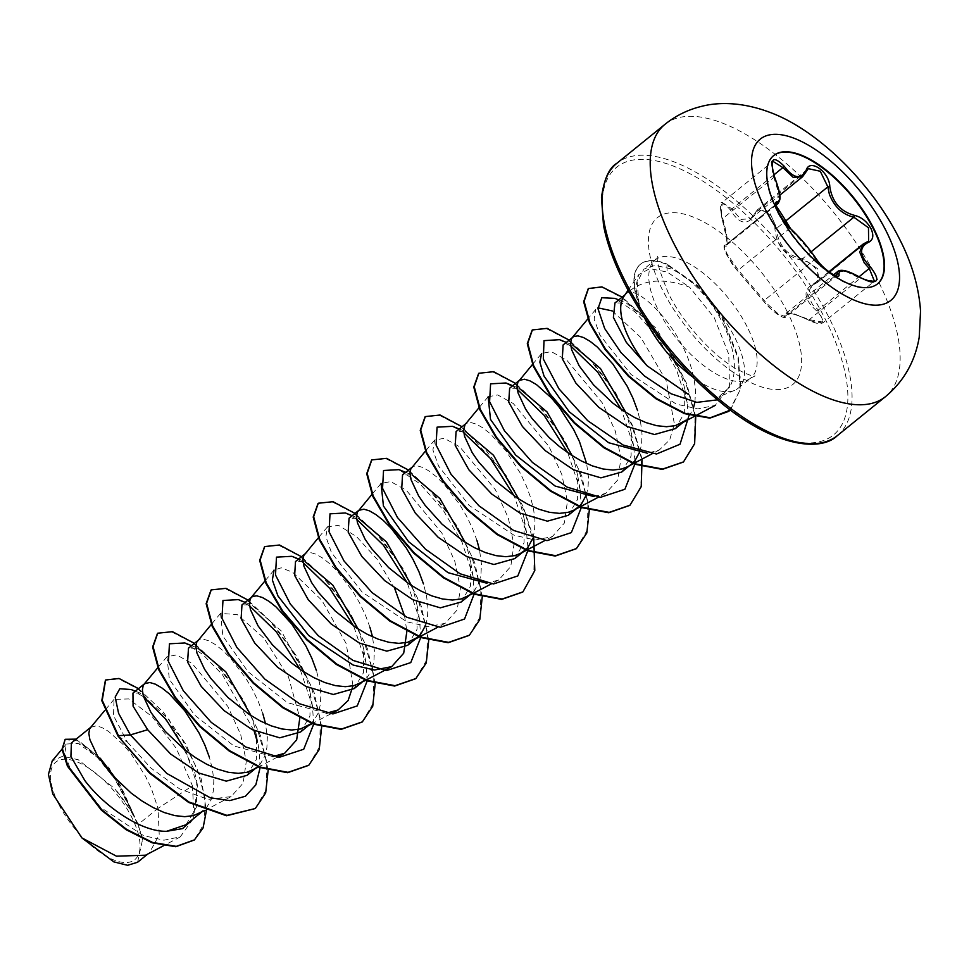 <?xml version="1.0" encoding="UTF-8"?>
<svg xmlns="http://www.w3.org/2000/svg" width="969" height="969" viewBox="0 0 969 969"><rect width="100%" height="100%" fill="white"/><g stroke="black" fill="none" stroke-linecap="round" stroke-linejoin="round"><path stroke-width="0.73" stroke-dasharray="4.84 3.63" d="M877.357 284.026A82.547 35.683 -129 0 1 877.151 284.196A82.547 35.683 -129 0 1 777.308 211.666A82.547 35.683 -129 0 1 773.274 155.876A82.547 35.683 -129 0 1 773.492 155.706M774.873 228.2A1.478 0.666 180 0 0 776.811 228.175L777.671 235.927C781.777 249.251 790.147 256.785 802.804 258.541L817.739 268.788L817.654 282.33L811.489 285.891L807.552 294.431L812.591 304.69L818.26 309.826L823.698 322.241L809.212 319.637L794.108 313.859L786.077 313.326L785.811 316.972L778.01 313.714L766.624 303.297L738.281 270.06L727.344 254.375C724.303 247.955 723.722 244.842 725.599 245.06L726.714 245.036L726.677 239.052L722.159 218.994C727.501 237.599 728.47 246.901 725.091 246.925C723.528 246.623 724.146 249.396 726.932 255.247L736.658 269.745L764.238 301.953C770.004 309.85 786.622 321.466 784.054 315.809C783.218 310.819 791.443 312.26 808.727 320.121C823.88 325.342 826.642 322.35 816.988 311.17C803.434 299.251 802.465 289.949 814.069 283.263C818.696 281.058 819.689 276.977 817.061 270.981C813.621 265.022 808.752 261.509 802.477 260.443C785.605 256.846 776.399 246.09 774.873 228.2C775.479 215.166 758.848 203.538 755.057 214.331C747.644 225.959 739.432 224.529 730.396 210.019C721.602 199.675 718.853 202.666 722.159 218.994M730.396 210.019L731.874 208.916L722.244 202.412L772.959 161.351L772.402 173.051L773.88 177.436L722.087 219.018C719.822 207.245 719.882 201.709 722.232 202.412L721.469 214.282L722.838 218.752C727.707 236.509 728.627 245.278 725.599 245.06L776.641 203.744C774.558 203.708 775.03 206.906 778.059 213.325L789.323 228.745C798.686 237.344 807.347 247.458 815.292 259.086L828.713 272.664L836.707 275.765L837.01 274.263M58.891 804.524A62.743 27.12 51 0 0 121.319 862.156A62.743 27.12 51 0 0 131.723 817.242A62.743 27.12 51 0 0 69.296 759.599A62.743 27.12 51 0 0 58.891 804.524M734.502 390.398L718.913 396.793L729.79 386.934C735.992 375.282 735.919 359.62 729.56 339.974C724.667 324.942 716.963 310.867 706.449 297.762A75.97 32.849 -129 0 1 734.478 336.873A75.97 32.849 -129 0 1 738.184 388.23A75.97 32.849 -129 0 1 734.502 390.398A75.97 32.849 -129 0 1 692.556 376.893M623.83 296.502A67.83 29.324 -129 0 1 626.289 293.789C641.66 279.435 662.748 277.231 689.565 287.175L714.31 317.784L728.761 354.339L729.439 386.147L715.207 405.393L697.728 408.906L676.277 404.097L631.098 374.531L599.968 335.165L594.179 319.249L595.729 309.474M644.167 317.117A75.97 32.849 -129 0 1 639.043 303.794L635.628 287.066L638.765 274.639L649.799 268.643L667.156 272.023L689.565 287.175M145.58 855.203L149.505 852.611L159.231 834.89L158.008 808.364L138.167 824.425A67.83 29.324 51 0 0 134.957 817.533A67.83 29.324 51 0 0 134.788 817.194L120.725 785.702L101.551 759.611L83.177 744.362L71.403 742.957M118.012 736.052L127.436 742.133L113.506 715.691L114.039 699.388L128.732 698.928L152.315 716.781L176.382 748.54L192.468 785.835L158.008 808.364L151.297 788.306L145.447 776.157L131.142 753.979L123.342 744.689L108.298 731.22L101.757 727.465L96.282 725.829L90.735 727.307M186 824.74L196.392 807.238L196.743 781.583L194.115 769.64L169.09 719.567L140.287 693.114L132.959 693.138M199.287 813.391L206.918 807.08L211.06 799.873L213.362 790.983L213.81 780.675L212.453 769.313L209.389 757.274M247.047 775.321L256.458 759.308L256.579 735.701L253.2 721.82M252.812 770.064L260.443 763.754L264.585 756.547L266.887 747.656L267.335 737.348L265.458 723.48M300.572 731.995L309.959 716.006L310.068 692.351L306.725 678.494L281.313 630.976L251.54 604.898L241.971 604.886M310.286 724.134L313.968 720.427L318.111 713.22L320.412 704.318L320.86 694.022L319.504 682.66L316.439 670.621M354.048 688.608L363.496 672.692L363.641 649.048L360.25 635.155M359.862 683.399L367.493 677.101L371.66 669.809M372.253 668.21L373.937 660.991L374.385 650.696L372.508 636.827M407.622 645.342L417.033 629.329L417.154 605.722L413.775 591.829M425.779 624.884L427.462 617.665L427.91 607.369L426.554 596.008L423.489 583.968M461.147 602.015L470.534 586.027L470.643 562.371L467.3 548.502M466.913 596.747L474.544 590.448L478.71 583.144M479.304 581.557L480.987 574.338L481.436 564.043L479.558 550.174M514.624 558.628L524.072 542.701L524.205 519.057L520.825 505.176M532.829 538.231L534.513 531.012L534.961 520.704L533.604 509.343L530.54 497.315L525.973 485.009L520.123 472.86L505.818 450.682L490.29 433.724L482.974 427.935L476.433 424.168L470.958 422.545L465.786 423.707M568.197 515.363L577.609 499.35L577.73 475.731L574.351 461.85M586.354 494.893L588.038 487.686L588.486 477.378L586.608 463.521M621.723 472.036L631.11 456.036L631.219 432.38L627.876 418.523M627.488 466.767L631.437 464.163M639.879 451.566L641.563 444.359L642.011 434.051L640.654 422.69L637.59 410.65M675.199 428.649L684.647 412.721L684.78 389.078L681.401 375.197L656.752 328.782L626.349 302.994L614.964 302.958M683.133 422.327L688.644 417.13L693.295 408.543M694.93 402.087L695.536 390.725L694.179 379.363L691.115 367.324C678.021 323.222 635.301 283.42 626.289 293.789L624.932 294.879M191.596 645.669L198.015 648.225L188.483 648.261M262.914 713.947L258.348 701.653L252.497 689.504L245.678 677.937L230.392 658.036L222.664 650.369L215.348 644.567L208.807 640.812L203.333 639.177L199.226 639.685L197.47 641.042M298.646 559.016L305.065 561.572L295.497 561.56M369.964 627.294L365.398 614.988L359.547 602.851L352.728 591.272L337.442 571.371L329.714 563.716L322.398 557.914L315.858 554.147L310.383 552.524L306.277 553.033L304.52 554.377M352.171 515.69L358.591 518.245L349.058 518.27M405.696 472.363L412.104 474.907L402.547 474.907M477.014 540.641L472.448 528.335L466.598 516.198L459.778 504.619L444.492 484.718L436.765 477.051L429.449 471.261L422.908 467.494L417.433 465.871L413.327 466.38L411.571 467.724M459.209 429.025L465.629 431.58L456.072 431.58M512.734 385.698L519.154 388.254L509.633 388.29M566.259 342.372L572.679 344.928L563.122 344.928M192.468 785.835L193.994 817.679L180.27 836.841L163.906 840.196L143.557 835.629L100.51 807.347L70.434 769.204L64.766 753.64L66.316 744.071L77.944 743.296L96.876 756.813L117.297 782.08L133.032 813.657L114.572 788.487L78.259 759.757L62.743 756.22L52.205 760.919M138.167 824.425L142.491 839.844L137.61 862.24M131.154 689.54L143.557 696.832M185.648 750.527L197.41 785.544L193.473 818.684M138.519 688.632L163.24 712.045L185.769 744.059L201.273 778.991L206.373 810.774M76.139 739.129L108.794 767.436L134.788 817.194M105.415 680.19L118.848 678.894L138.373 689.213L181.118 737.385L196.937 768.381L205.162 798.371L204.302 823.311L194.236 840.038M64.729 739.674L79.034 740.982L100.243 758.218M117.394 780.711L134.739 817.012M133.032 813.657L132.898 812.894M612.275 310.928L640.933 337.624L666.2 380.684L674.363 423.768L669.736 439.793L659.308 449.979L647.486 453.274M532.514 364.417L541.659 353.443L551.24 351.614L566.804 360.189L602.439 403.068L615.339 431.169L620.959 458.119L617.822 479.861L605.782 493.306L593.961 496.6M488.146 396.781L497.715 394.94L513.304 403.54L548.914 446.394L561.814 474.495L567.434 501.421L564.297 523.163L552.257 536.632L535.13 540.036L513.897 535.142L469.19 505.443L438.509 465.932L432.925 449.967L434.621 440.108L444.202 438.279L459.791 446.879L495.413 489.769L508.289 517.834L513.921 544.748L510.772 566.514L498.732 579.959L486.91 583.253M372.338 493.911L381.083 483.422L390.689 481.605L406.265 490.205L441.912 533.132L454.764 561.16L460.396 588.086L457.223 609.901L445.207 623.297L428.068 626.689L406.786 621.771L362.152 592.107L331.434 552.536L325.887 536.644L327.558 526.761L338.653 525.368L356.628 536.729L377.05 559.174L394.783 588.668M404.582 616.042L406.859 631.352M265.288 580.576L274.033 570.087L281.264 567.798L292.735 572.352L321.817 600.247L346.212 643.634L352.995 685.895M326.347 713.245L287.454 702.658L248.052 671.723L222.882 636.064L220.52 613.413L237.296 614.576L263.956 638.171L288.459 676.883L299.821 718.017M272.81 756.571L233.941 745.985L194.503 715.013L169.369 679.402L166.983 656.74L176.576 654.911L192.104 663.462L227.788 706.401L240.663 734.454L246.296 761.464L243.122 783.194L231.107 796.603L208.081 799.401L179.483 788.814L150.74 767.908L127.436 742.133M639.043 303.794L637.19 282.512L643.888 269.079L655.177 265.385L670.391 268.716C682.673 273.9 694.688 283.578 706.449 297.762M260.152 767.533L258.929 749.303L257.415 742.109M253.987 730.517L222.41 674.642L202.666 654.341L184.849 642.968M313.677 724.206L312.454 705.977L300.136 669.361M249.639 605.964L238.374 599.629M367.203 680.88L365.979 662.651L353.661 626.035M303.164 562.638L291.887 556.303M420.728 637.554L419.504 619.312L407.186 582.708M356.689 519.311L345.412 512.976M474.277 593.706L473.029 575.986L462.08 542.277L442.821 509.549L419.965 483.797L398.937 469.65M527.887 547.34L526.555 532.647L514.236 496.055M463.739 432.658L452.462 426.324M581.291 507.574L580.08 489.321L567.761 452.729M517.264 389.332L512.25 386.098M634.937 460.687L633.605 445.994L621.286 409.39M570.789 346.006L559.525 339.671M688.462 417.36L687.13 402.68L676.423 369.504L657.6 337.176L635.204 312.018L614.94 298.379M717.423 399.846L729.79 386.934M268.159 770.137L260.637 735.98L243.328 699.836L219.745 667.314L194.418 643.38M321.684 726.811L314.162 692.653L296.853 656.51L273.27 623.975L247.943 600.053M375.209 683.484L367.687 649.327L350.378 613.183L326.795 580.649L301.468 556.727M428.734 640.158L421.212 606L403.903 569.857L380.32 537.323L354.993 513.4M482.259 596.831L474.737 562.662L457.429 526.53L433.846 493.996L408.518 470.074M533.725 538.473L523.284 506.872L505.963 475.246L462.043 426.748M589.309 510.178L581.788 476.009L564.479 439.865L540.896 407.343L515.569 383.421M642.047 459.088L632.83 426.13L615.412 392.324L592.895 362.285L569.094 340.083M695.73 416.876L686.621 383.47L669.01 349.094L646.081 318.728L622.159 297.132M730.384 410.105L740.8 388.339L738.221 356.749L723.722 320.582L708.92 298.44L696.881 285.007L666.793 263.943L667.156 272.023M255.077 808.703L266.233 789.82L266.79 761.816L257.185 728.506L239.355 694.507L216.511 664.54L192.577 642.726L171.683 631.945L157.475 633.411M308.602 765.377L319.758 746.493L320.315 718.489L310.71 685.18L292.88 651.18L270.036 621.214L246.102 599.399L225.208 588.607L211 590.085M362.127 722.05L373.283 703.167L373.84 675.163L364.235 641.853L346.405 607.854L323.561 577.887L299.627 556.061L278.733 545.281L264.525 546.758M415.653 678.724L426.808 659.841L427.365 631.836L417.76 598.527L399.931 564.527L377.086 534.549L353.152 512.734L332.258 501.954L318.05 503.432M469.178 635.398L480.333 616.514L480.89 588.51L471.285 555.201L453.456 521.201L430.611 491.222L406.677 469.408L385.783 458.628L371.575 460.105M522.691 592.071L533.846 573.188L534.416 545.184L524.81 511.874L506.981 477.874L484.137 447.908L460.202 426.081L439.308 415.301L425.1 416.767M576.228 548.733L587.384 529.861L587.941 501.857L578.336 468.548L560.518 434.548L537.662 404.582L513.727 382.755L492.833 371.975L478.625 373.44M629.753 505.406L640.909 486.523L641.466 458.519L631.861 425.209L614.031 391.21L591.187 361.243L567.253 339.429L546.359 328.648L532.151 330.114M683.278 462.08L694.385 443.39L695.064 415.713L685.737 382.731L668.247 348.961L645.681 319.14L622.146 297.798L601.858 287.345L588.231 288.714M729.015 411.268L740.195 389.817L738.015 358.058L723.577 321.49L708.739 299.13L696.638 285.564L666.345 264.307A75.715 32.728 -129 0 0 640.279 264.38A75.715 32.728 -129 0 0 639.068 304.617M142.491 839.844A67.43 29.155 51 0 0 114.572 788.487M639.261 303.612A75.715 32.728 -129 0 1 640.727 264.016A75.715 32.728 -129 0 1 666.793 263.943L670.391 268.716M775.794 204.423L725.599 245.06A1.478 1.441 -67.8 0 0 725.091 246.925M790.401 228.599A1.478 1.151 -49.5 0 0 789.323 228.745L738.281 270.06A1.478 1.175 137.8 0 1 736.658 269.745M815.535 257.79A1.478 1.03 -32.7 0 1 815.292 259.086L764.25 300.402A1.478 1.066 140.8 0 0 764.238 301.953M784.054 315.809A1.478 1.393 158.3 0 0 785.968 315.579L835.399 275.571M808.727 320.121L860.254 278.321L874.401 281.192L823.698 322.241C820.949 324.482 815.959 323.816 808.74 320.242C790.789 311.352 784.684 313.302 786.041 313.375M816.988 311.17L859.103 276.771M814.069 283.263A1.478 1.042 -111.6 0 0 815.51 283.542L866.552 242.226L817.654 282.33L811.513 285.916M802.477 260.443A1.478 0.775 96.4 0 1 802.804 258.541L811.21 251.734M773.783 174.989L731.874 208.916L740.825 219.43L750.612 218.74L755.093 212.974A1.478 0.993 -155.2 0 0 755.057 214.331M757.37 209.873L808.267 168.679L806.135 171.658L755.093 212.974L757.358 209.885L769.543 212.296L776.811 228.175L784.502 221.949M774.522 177.121L773.88 177.436L779.064 194.321L778.252 203.32M837.87 271.393L846.191 271.659L860.254 278.321L860.69 277.824M806.462 171.271A1.478 1.066 21.8 0 1 806.135 171.658L802.829 176.479M664.94 124.359A175.195 75.739 -129 0 1 876.86 278.297A175.195 75.739 -129 0 1 885.412 396.709M837.325 435.638A175.195 75.739 51 0 0 828.786 317.214A175.195 75.739 51 0 0 616.865 163.289M625.041 283.687A172.24 74.456 51 0 0 796.421 441.9A172.24 74.456 51 0 0 824.982 318.595A172.24 74.456 51 0 0 653.603 160.394A172.24 74.456 51 0 0 625.041 283.687M747.075 326.686A75.97 32.849 51 0 0 655.177 259.934A75.97 32.849 51 0 0 658.872 311.291A75.97 32.849 51 0 0 750.769 378.031A75.97 32.849 51 0 0 747.075 326.686M787.361 312.03A107.414 46.439 51 0 0 680.48 213.362A107.414 46.439 51 0 0 662.663 290.252A107.414 46.439 51 0 0 769.556 388.932A107.414 46.439 51 0 0 787.361 312.03M811.586 285.819L828.858 271.829M724.86 245.145C723.48 245.472 723.795 248.076 725.817 252.945L731.849 263.52L736.779 269.915L764.105 301.831C770.137 308.554 775.37 313.181 779.779 315.737C783 317.626 785.011 318.038 785.811 316.972L836.707 275.765M738.184 388.23L750.769 378.031L755.021 375.996C754.827 374.918 756.559 379.618 735.083 368.159C712.772 355.441 682.6 322.532 668.671 293.873C658.932 270.024 655.383 257.463 658.06 256.204L655.177 259.934L643.876 269.079M628.094 290.264L638.765 274.639M201.407 812.276L203.236 810.787M254.932 768.938L256.761 767.46M361.982 682.285L363.811 680.807M469.032 595.632L470.861 594.154M576.083 508.979L577.912 507.49M180.295 836.889L163.361 845.828M66.28 744.047L62.004 749.17M147.688 854.089L149.505 852.611M694.737 416.198L694.131 416.525M595.717 309.474L588.195 318.498M659.308 449.979L651.992 453.843M605.782 493.306L598.467 497.17M488.134 396.769L479.389 407.259M552.257 536.632L544.941 540.496M434.609 440.096L425.464 451.069M498.732 579.971L491.416 583.822M445.207 623.297L437.891 627.149M327.558 526.761L318.413 537.722M330.841 713.802L312.188 723.649M220.508 613.413L211.363 624.375M277.316 757.128L258.662 766.976M166.983 656.74L157.838 667.702M231.107 796.603L205.137 810.302M114.027 699.388L104.749 710.507M256.591 735.701L258.929 749.303M312.454 705.977L310.104 692.351M245.121 602.343L251.54 604.898M365.979 662.651L363.641 649.048M419.504 619.312L417.167 605.722M473.029 575.986L470.68 562.359M526.555 532.647L524.217 519.057M580.08 489.321L577.73 475.731M633.605 445.994L631.255 432.368M687.13 402.68L684.78 389.078M618.719 299.918L626.349 302.994M140.287 693.114L135.357 691.188M197.41 785.544L196.768 781.583M750.6 218.728L757.358 209.885M726.726 245.06L775.866 205.283M786.053 313.302L833.582 274.833M750.927 218.546L779.73 195.217M778.991 213.495L790.232 228.442"/><path stroke-width="1.45" d="M773.492 155.706A82.547 35.683 -129 0 1 873.13 228.393A82.547 35.683 -129 0 1 877.357 284.026M777.719 211.327A82.547 35.683 -129 0 1 773.698 155.537A82.547 35.683 -129 0 1 873.541 228.066A82.547 35.683 -129 0 1 877.563 283.856A82.547 35.683 -129 0 1 777.719 211.327M815.341 257.584C807.722 246.744 799.582 237.223 790.898 229.035C786.489 225.147 782.322 219.588 778.422 212.381C775.127 205.404 774.691 201.891 777.102 201.831C781.256 201.067 780.384 192.819 774.51 177.085C769.398 158.262 772.668 154.701 784.333 166.377C793.441 178.575 800.733 179.846 806.184 170.193C809.733 158.056 829.44 171.876 829.815 186.738C832.153 201.867 840.305 211.387 854.27 215.312C861.356 217.02 866.916 221.429 870.949 228.539C874.135 235.624 873.178 240.288 868.091 242.516C858.679 247.555 859.551 255.804 870.683 267.25C881.293 281.604 878.011 285.152 860.835 277.921C846.434 269.976 839.142 268.704 838.972 274.106C840.947 281.785 821.227 268.001 815.341 257.584A1.478 1.03 -32.7 0 1 815.535 257.79C807.577 246.55 799.292 236.872 790.68 228.757A1.478 1.151 -49.5 0 0 790.401 228.599M860.69 277.824L860.823 277.776C869.181 281.931 873.711 283.069 874.413 281.192L869.302 268.51L864.251 262.865L859.733 252.158L863.125 244.091L866.552 242.226A1.478 1.114 70.5 0 1 866.843 242.044L868.612 241.075L868.478 227.751L853.846 217.226C842.364 214.428 834.188 206.724 829.331 194.103L827.853 186.86L820.271 171.247L808.279 168.667L806.462 171.271A1.478 1.066 21.8 0 0 806.184 170.193M692.556 376.893A75.97 32.849 -129 0 1 646.287 321.478A75.97 32.849 -129 0 1 644.167 317.117M624.932 294.879L614.964 302.958L613.389 317.372L626.289 342.323L646.965 365.701A67.83 29.324 -129 0 1 629.717 339.538A67.83 29.324 -129 0 1 623.83 296.502L628.094 290.264M646.965 365.701L688.426 394.431M90.735 727.307L71.403 742.957L70.907 756.523L84.86 780.59C104.228 806.293 141.038 832.092 166.704 831.281L186 824.74L201.407 812.276M91.11 727.004L89.632 728.93L88.845 733.424L89.875 739.613L97.481 755.868L111.798 774.788L131.166 793.09L141.995 800.988L153.126 807.565L164.209 812.531L174.868 815.619L184.764 816.673L193.57 815.595L205.137 810.302M209.389 757.274L204.822 744.979L198.972 732.83L184.667 710.652L169.139 693.695L161.823 687.893L155.282 684.138L149.807 682.503L144.635 683.678L132.959 693.126L133.068 706.147L147.688 729.73L170.701 754.088L198.851 773.044L226.262 781.147L247.047 775.321L254.932 768.938M144.635 683.678L143.158 685.592L142.37 690.098L143.4 696.287L151.007 712.53L165.324 731.462L184.691 749.764L195.52 757.661L206.651 764.238L217.734 769.204L228.393 772.293L238.289 773.347L247.095 772.269L258.662 766.976M265.458 723.48L262.914 713.947M188.483 648.261L187.586 662.057L201.213 686.403L224.178 710.689L252.315 729.705L279.75 737.821L300.572 731.995L310.286 724.134L300.62 728.93L291.814 730.008L281.918 728.967L271.259 725.866L260.176 720.912L249.045 714.335L228.042 697.571L210.939 678.542L204.532 669.204L196.925 652.961L195.895 646.771L196.683 642.265L211.363 624.375M316.439 670.621L311.873 658.326L306.022 646.178L291.717 624L276.189 607.042L268.873 601.24L262.333 597.485L256.858 595.85L252.752 596.359L241.971 604.886L241.111 618.719L254.738 643.077L277.703 667.362L305.938 686.44L333.324 694.494L354.048 688.608M251.686 597.025L250.208 598.939L249.421 603.445L250.45 609.634L258.057 625.877L272.374 644.797L291.742 663.099L302.57 671.008L313.702 677.585L324.785 682.539L335.444 685.64L345.339 686.682L354.145 685.604L365.713 680.323M371.66 669.809L372.253 668.21M372.508 636.827L369.964 627.294M304.835 554.002L295.497 561.56L294.649 575.392L308.263 599.75L331.241 624.072L359.402 643.053L386.825 651.156L407.622 645.342L418.329 636.633M318.413 537.722L303.733 555.612L302.946 560.118L303.975 566.308L311.582 582.551L317.989 591.877L335.092 610.906L356.095 627.682L367.227 634.259L378.31 639.213L388.969 642.302L398.865 643.355L407.67 642.277L417.336 637.481M418.729 636.258L421.018 633.774L425.779 624.884M349.058 518.27L348.162 532.066L361.788 556.424L384.754 580.697L412.903 599.75L440.326 607.829L461.147 602.015L469.032 595.632M372.338 493.911L357.258 512.286L356.471 516.78L357.5 522.981L365.107 539.224L371.515 548.551L388.617 567.58L409.621 584.355L420.752 590.933L431.835 595.887L442.494 598.975L452.39 600.029L461.196 598.951L472.763 593.658M478.71 583.144L479.304 581.557M479.558 550.174L477.014 540.641M411.886 467.349L402.547 474.907L401.711 488.739L415.313 513.098L438.279 537.383L466.513 556.46L493.899 564.503L514.624 558.628M425.464 451.069L410.783 468.96L409.984 473.453L411.026 479.643L418.632 495.898L425.04 505.224L442.143 524.253L463.146 541.017L474.277 547.606L485.36 552.56L496.019 555.649L505.915 556.703L514.721 555.625L520.438 553.42L525.38 549.98M525.779 549.593L528.069 547.122L532.829 538.231M479.389 407.259L465.786 423.707L456.072 431.58L455.224 445.413L468.839 469.771L491.816 494.093L519.978 513.073L547.4 521.177L568.197 515.363L576.083 508.979M465.096 424.398L463.509 430.127L464.551 436.316L472.157 452.571L478.565 461.898L495.668 480.927L516.671 497.691L527.802 504.28L538.885 509.234L549.544 512.322L559.44 513.376L568.246 512.298L573.963 510.094L578.905 506.642M579.305 506.266L581.594 503.795L586.354 494.893M586.608 463.521L579.498 441.682L573.648 429.533L559.343 407.355L551.543 398.065L536.499 384.608L529.946 380.841L524.483 379.218L519.311 380.381M509.633 388.29L508.737 402.087L522.364 426.433L545.329 450.718L573.478 469.759L600.901 477.85L621.723 472.036L632.43 463.315M532.514 364.417L517.834 382.307L517.034 386.801L518.076 392.99L525.683 409.245L532.09 418.572L549.193 437.6L559.367 446.467L570.196 454.364L581.327 460.953L592.41 465.907L603.069 468.996L612.965 470.05L621.771 468.972L627.488 466.767L651.992 453.843M632.83 462.94L635.119 460.469L639.879 451.566M637.59 410.65L633.023 398.356L627.173 386.207L612.868 364.029L597.34 347.072L590.024 341.27L583.471 337.515L578.008 335.88L573.89 336.4L563.122 344.916L562.286 358.748L575.889 383.106L598.842 407.392L627.088 426.481L654.475 434.524L675.199 428.649M572.836 337.055L571.359 338.98L570.559 343.474L571.601 349.664L579.208 365.919L593.525 384.838L612.892 403.14L623.721 411.038L634.852 417.627L645.935 422.581L656.594 425.67L666.49 426.723L675.296 425.645L684.962 420.837M693.295 408.543L694.93 402.087M251.068 715.643L225.838 671.868L198.015 648.225M358.118 628.99L332.876 585.203L305.065 561.572M411.643 585.664L386.413 541.889L358.591 518.245M423.489 583.968L418.923 571.662L413.073 559.525L406.253 547.945L390.967 528.044L383.239 520.389L375.924 514.587L369.383 510.82L363.908 509.197L358.736 510.36M465.181 542.337L439.926 498.55L412.104 474.907M518.706 499.011L493.451 455.212L465.629 431.58M572.219 455.684L546.988 411.898L519.154 388.254M625.756 412.358L600.501 368.571L572.679 344.928M147.688 854.089L137.622 862.24L127.617 865.305L113.809 861.877L81.844 837.87L52.774 793.95L48.45 774.34L52.205 760.919L62.004 749.17M81.844 837.87L116.474 856.184L145.58 855.203L163.361 845.828M147.688 729.73L130.367 734.902L118.606 713.329L115.166 697.099L119.805 688.729L131.154 689.54L135.357 691.188M143.557 696.832L165.99 719.386L185.648 750.527M193.473 818.684L182.547 828.616L166.704 831.281M260.152 767.533L255.828 784.89L245.448 796.227L229.823 800.6L210.273 797.79L166.729 773.407L130.367 734.902L118.46 735.689L102.23 700.321L105.633 679.996L118.969 678.445L138.519 688.632M206.373 810.774L203.09 827.938L194.454 839.857L176.261 846.373L152.569 842.436L126.6 829.367L101.842 809.842L67.903 765.861L62.452 748.904L65.177 739.311L76.139 739.129M118.012 736.052L149.492 773.08L188.592 802.417L226.54 815.765L255.307 808.521L226.988 815.401L189.04 802.053L149.941 772.717L118.012 736.052L101.793 700.672L105.415 680.19M194.236 840.038L175.813 846.724L152.121 842.8L126.164 829.73L101.406 810.193L67.455 766.225L62.004 749.267L65.177 739.311M100.243 758.218L117.394 780.711M597.909 307.839L612.275 310.928M647.486 453.274L608.677 442.736L569.191 411.74L544.045 376.117L539.842 362.152L541.659 353.443M593.961 496.6L555.14 486.05L515.665 455.055L490.508 419.42L488.146 396.781M486.91 583.253L448.005 572.667L408.615 541.719L383.421 506L381.083 483.422M394.783 588.668L404.582 616.042M406.859 631.352L403.698 653.227L391.682 666.624L374.518 670.015L353.225 665.085L308.651 635.446L277.921 595.887L272.362 579.983L274.045 570.087M352.995 685.895L348.101 700.563L338.145 709.938L326.347 713.245M299.821 718.017L296.659 739.868L284.632 753.276L272.81 756.571M257.415 742.109L253.987 730.517M191.596 645.669L184.849 642.968L169.442 643.791L168.449 661.633L183.311 690.752L211.242 722.377L245.981 747.075L279.387 757.261L303.721 749.255L313.677 724.206M300.136 669.361L276.407 631.909L249.639 605.964M245.121 602.343L238.374 599.629L222.967 600.465L221.974 618.307L236.836 647.425L264.779 679.051L299.506 703.748L332.912 713.935L357.246 705.916L367.203 680.88M353.661 626.035L329.932 588.583L303.164 562.638M298.646 559.016L291.887 556.303L276.492 557.139L275.499 574.98L290.361 604.099L318.304 635.725L353.031 660.422L386.437 670.609L410.771 662.59L420.728 637.554M407.186 582.708L383.458 545.256L356.689 519.311M352.171 515.69L345.412 512.976L330.005 513.824L329.048 531.763L344.019 560.966L372.096 592.64L406.907 617.277L440.326 627.294L464.551 619.021L474.277 593.706M405.696 472.363L398.937 469.65L383.542 470.486L382.549 488.328L397.411 517.446L425.355 549.072L460.081 573.769L493.487 583.956L517.821 575.937L527.766 550.901M527.802 550.38L527.887 547.34M514.236 496.055L490.508 458.591L463.739 432.658M459.209 429.025L452.462 426.324L437.067 427.159L436.074 445.001L450.936 474.12L478.88 505.745L513.606 530.443L547.013 540.629L571.347 532.611L581.291 507.574M567.761 452.729L544.033 415.265L517.264 389.332M512.25 386.098L506 382.997L490.593 383.821L489.599 401.675L504.461 430.793L532.405 462.419L567.131 487.116L600.538 497.303L624.872 489.284L634.816 464.248M634.852 463.727L634.937 460.687M621.286 409.39L597.558 371.939L570.789 346.006M566.259 342.372L559.525 339.671L544.009 340.64L543.318 359.027L558.907 388.775L587.711 420.691L623.067 445.001L656.485 454.013L680.032 444.238L688.462 417.36M618.719 299.918L614.94 298.379L601.773 297.737L597.982 308.736L604.668 328.503L621.032 352.619L644.47 375.996L671.166 393.802L696.82 402.377L717.423 399.846M255.307 808.521L265.676 792.921L268.159 770.137M194.418 643.38L172.47 631.667L157.705 633.217L153.066 646.65L159.122 669.313L175.437 697.353L200.05 726.084L229.726 750.733L260.443 767.121L288.035 772.341L308.832 765.195L319.201 749.594L321.684 726.811M247.943 600.053L225.995 588.34L211.23 589.891L206.591 603.324L212.647 625.986L228.963 654.027L253.575 682.757L283.251 707.406L313.968 723.795L341.56 729.015L362.345 721.869L372.726 706.268L375.209 683.484M301.468 556.727L279.508 545.014L264.743 546.564L260.116 559.997L266.172 582.66L282.488 610.7L307.1 639.431L336.776 664.08L367.493 680.468L395.086 685.689L415.871 678.542L426.251 662.941L428.734 640.158M354.993 513.4L333.033 501.688L318.268 503.238L313.641 516.671L319.697 539.333L336.013 567.374L360.625 596.105L390.301 620.754L421.006 637.13L448.611 642.362L469.396 635.216L479.776 619.615L482.259 596.831M408.518 470.074L386.558 458.349L371.793 459.912L367.166 473.344L373.222 496.007L389.538 524.047L414.151 552.778L443.814 577.427L474.531 593.803L502.136 599.036L522.921 591.889L534.803 570.559L533.725 538.473M462.043 426.748L440.083 415.023L425.318 416.585L420.691 430.018L426.748 452.68L443.063 480.721L467.676 509.452L497.351 534.089L528.057 550.477L555.661 555.697L576.446 548.563L586.826 532.962L589.309 510.178M515.569 383.421L493.609 371.696L478.843 373.259L474.216 386.692L480.273 409.354L496.588 437.394L521.201 466.125L550.876 490.774L581.594 507.15L609.186 512.371L629.971 505.224L641.224 486.68L642.047 459.088M569.094 340.083L547.146 328.37L532.381 329.932L527.742 343.353L533.798 366.028L550.113 394.068L574.726 422.799L604.402 447.448L635.119 463.824L662.723 469.044L683.508 461.898L694.628 443.778L695.73 416.876M622.159 297.132L601.931 286.885L588.449 288.532L584.101 301.359L590.012 322.859L605.601 349.191L628.82 375.887L656.522 398.489L684.926 413.278L710.253 417.772L730.384 410.105M157.475 633.411L152.617 647.013L158.674 669.676L174.989 697.716L199.602 726.447L229.278 751.096L259.995 767.484L287.599 772.705L308.602 765.377M211 590.085L206.143 603.687L212.199 626.349L228.514 654.39L253.127 683.121L282.803 707.77L313.52 724.158L341.112 729.378L362.127 722.05M264.525 546.758L259.668 560.361L265.724 583.023L282.04 611.064L306.652 639.794L336.328 664.443L367.045 680.819L394.637 686.052L415.653 678.724M318.05 503.432L313.193 517.034L319.249 539.697L335.565 567.737L360.177 596.468L389.853 621.105L420.57 637.493L448.162 642.726L469.178 635.398M371.575 460.105L366.718 473.708L372.774 496.37L389.09 524.411L413.702 553.142L443.378 577.778L474.095 594.167L501.688 599.387L522.691 592.071M425.1 416.767L420.243 430.381L426.299 453.044L442.615 481.084L467.228 509.815L496.903 534.452L527.62 550.84L555.213 556.061L576.228 548.733M478.625 373.44L473.768 387.043L479.825 409.717L496.14 437.758L520.753 466.489L550.428 491.126L581.146 507.514L608.738 512.734L629.753 505.406M532.151 330.114L527.293 343.716L533.35 366.379L549.665 394.419L574.278 423.162L603.953 447.799L634.671 464.187L662.275 469.408L683.278 462.08M588.231 288.714L583.653 301.722L589.564 323.222L605.153 349.555L628.372 376.251L656.074 398.853L684.477 413.642L709.805 418.123L729.015 411.268M806.462 171.271L802.671 176.612L793.175 177.363L782.916 167.601L772.947 161.363C770.985 159.873 771.53 165.118 774.606 177.061L774.522 177.121M774.51 177.085L774.606 177.061C782.395 198.657 780.057 199.287 778.24 203.32L776.641 203.744A1.478 1.417 98.5 0 0 777.102 201.831M835.399 275.571L837.01 274.263L837.882 271.405C841.189 268.788 848.832 270.908 860.823 277.776L860.835 277.921M784.333 166.377L773.783 174.989M790.898 229.035A1.478 1.151 -49.5 0 0 790.68 228.757L783.412 220.484L778.616 212.695C776.339 207.366 771.167 196.852 790.68 228.757L790.232 228.442M837.01 274.263A1.478 1.369 -10.2 0 1 838.972 274.106M859.103 276.771L870.683 267.25M863.318 243.982L866.843 242.044A1.478 1.114 70.5 0 1 868.091 242.516M811.21 251.734L853.846 217.226A1.478 0.848 -79.6 0 0 854.27 215.312M784.502 221.949L827.853 186.86A1.478 0.739 -4.1 0 1 829.815 186.738M885.763 230.271A103.744 44.853 -129 0 1 868.563 304.545A103.744 44.853 -129 0 1 765.328 209.243A103.744 44.853 -129 0 1 782.54 134.97A103.744 44.853 -129 0 1 885.763 230.271M885.412 396.709A175.195 75.739 -129 0 1 673.491 242.783A175.195 75.739 -129 0 1 664.94 124.359L616.865 163.289A175.195 75.739 51 0 0 625.405 281.713A175.195 75.739 51 0 0 837.325 435.638L885.412 396.709C903.835 381.314 915.099 361.51 919.206 337.297L920.55 310.988C918.842 286.824 911.744 262.66 899.244 238.495C870.937 182.111 816.588 129.204 769.301 112.15C741.975 101.915 718.114 101.902 700.987 106.505C687.615 109.836 675.599 115.795 664.94 124.359M775.794 204.423L776.641 203.744M828.858 271.829L863.125 244.091M837.325 435.638C821.215 451.699 776.181 447.23 723.891 405.103C682.503 371.515 649.375 330.926 624.484 283.348C613.849 262.248 606.848 242.844 603.481 225.135L601.47 197.531C604.05 179.12 609.174 167.71 616.865 163.289M354.097 688.668L361.982 682.285M514.672 558.689L524.386 550.816M675.248 428.71L683.133 422.327M188.446 648.213L197.785 640.654M349.022 518.233L358.36 510.675M509.597 388.254L518.936 380.684M715.207 405.393L694.737 416.198M694.131 416.525L681.013 423.441M588.195 318.498L572.134 337.745M598.467 497.17L580.395 506.702M579.813 507.005L573.963 510.094M544.941 540.496L526.87 550.029M526.288 550.331L520.438 553.42M491.416 583.822L473.344 593.355M437.891 627.149L419.819 636.681M419.238 636.984L413.388 640.073M391.682 666.624L366.294 680.008M265.288 580.576L250.995 597.716M338.157 709.95L330.841 713.802M312.188 723.649L306.337 726.738M284.632 753.276L277.316 757.128M157.838 667.702L143.945 684.368M104.749 710.507L90.42 727.695M506 382.997L512.734 385.698M775.866 205.283L778.277 203.333M833.582 274.833L837.834 271.393M779.73 195.217L802.695 176.637M775.806 203.89L778.991 213.495M815.535 257.79C823.783 270.848 838.766 277.946 836.756 275.741L836.707 275.765"/></g></svg>
